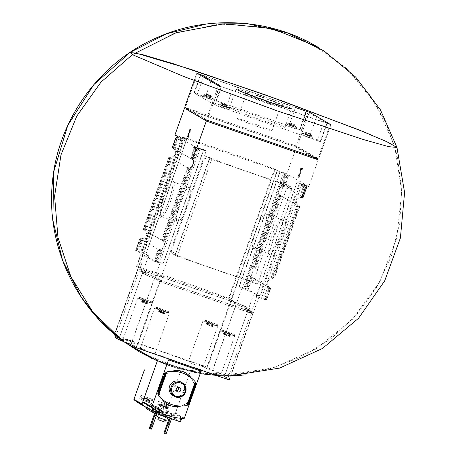 <?xml version="1.0" encoding="UTF-8"?>
<svg xmlns="http://www.w3.org/2000/svg" width="457" height="457" viewBox="0 0 457 457"><rect width="100%" height="100%" fill="white"/><g stroke="black" fill="none" stroke-linecap="round" stroke-linejoin="round"><path stroke-width="0.34" stroke-dasharray="2.29 1.71" d="M184.702 107.286L297.181 146.32L318.706 158.87L330.874 124.704L318.723 158.882L317.975 158.659L330.143 124.493L218.389 85.693L206.221 119.854L184.679 107.292M184.697 107.304L196.841 73.126L308.264 111.737L309.343 112.159L297.181 146.32M232.265 90.355L221.548 86.681L219.914 85.596L213.339 104.059L197.104 94.599L203.679 76.13L200.606 74.565L194.014 93.022L205.433 97.01L212.008 78.547L295.468 107.492L288.893 125.961L300.078 129.811L301.243 130.719L307.818 112.251L324.053 121.716L317.478 140.185L320.568 141.761L309.149 137.768L315.724 119.3L232.265 90.355L225.689 108.823L214.973 105.15L213.339 104.059M194.345 93.119L200.92 74.657L212.008 78.547M300.078 129.811L306.653 111.348L307.818 112.251M327.126 123.281L315.724 119.3M212.031 158.465L177.51 255.412L172.432 253.652A1.959 1.919 -59.8 0 1 171.272 251.179L204.479 157.922A1.959 1.919 -59.8 0 1 206.952 156.7L212.031 158.465L209.934 157.854L175.414 254.806L177.51 255.412M226.781 335.484L223.981 334.604L226.781 335.484L227.569 333.273L228.529 333.627L227.746 335.838M229.265 336.438L223.776 334.518L229.265 336.438M161.47 312.828L158.665 311.948L161.47 312.828L162.258 310.617L163.218 310.971L162.429 313.182M163.954 313.788L158.459 311.863L163.954 313.788M209.843 325.607L207.038 324.727L209.843 325.607L210.631 323.396L211.591 323.75L210.803 325.961M212.328 326.566L206.838 324.641L212.328 326.566M144.532 302.951L141.727 302.071L144.532 302.951L145.315 300.74L146.274 301.094L145.492 303.305M147.011 303.911L141.521 301.986L147.011 303.911M184.342 418.189L175.431 412.991L190.312 371.198L196.887 368.685A52.709 2.068 19.6 0 1 193.008 367.394M148.931 352.107L144.8 349.765A53.949 2.119 -160.4 0 1 121.282 339.74A53.949 2.119 -160.4 0 1 130.628 341.499C135.106 344.349 137.568 345.104 138.031 343.773A53.949 2.119 -160.4 0 1 188.884 361.407C190.363 363.418 193.671 364.663 198.812 365.149A53.949 2.119 -160.4 0 1 221.696 374.763A53.949 2.119 -160.4 0 1 222.159 375.66A53.949 2.119 -160.4 0 1 212.985 373.415L208.472 372.758M205.747 371.809L205.581 371.147A53.949 2.119 -160.4 0 1 154.729 353.507L152.878 353.472M137.991 344.047L138.031 343.773A7.849 0.308 -160.4 0 0 137.94 343.71A7.849 0.308 -160.4 0 0 130.022 340.631A7.849 0.308 -160.4 0 0 123.287 338.557L137.751 297.935A7.849 0.308 19.6 0 0 145.04 300.855A7.849 0.308 19.6 0 0 152.541 303.197A7.849 0.308 19.6 0 0 152.404 303.082A7.849 0.308 19.6 0 0 144.486 300.003A7.849 0.308 19.6 0 0 137.751 297.935C137.934 297.016 138.888 296.947 140.619 297.724L151.992 301.923L152.541 303.197L137.991 344.047M121.922 340.157L124.23 341.882L121.922 340.157M132.37 54.634L173.894 33.498L219.257 24.055L265.243 26.98L308.612 42.055L346.303 68.224L375.654 103.636L394.597 145.794L401.789 191.723L396.733 238.177L379.773 281.883L352.113 319.751L315.707 349.114L273.12 367.896L227.363 374.774L181.657 369.256L139.236 351.736L169.907 365.726L202.788 373.369L236.64 374.386L270.173 368.725L302.1 356.614L331.211 338.506L356.403 315.09L376.705 287.27L391.358 256.091L399.789 222.742L401.686 188.501L396.979 154.666L385.839 122.533L368.69 93.314L346.195 68.127L319.209 47.934M135.038 52.835L130.039 52.424M142.264 400.138L148.496 402.297L142.264 400.138A8.392 8.203 -59.8 0 1 141.624 399.458A7.306 1.497 -70.9 0 0 141.664 399.515A7.306 1.497 -70.9 0 0 141.938 399.641A8.392 8.203 120.2 0 0 142.584 400.321L148.811 402.48A8.392 8.203 120.2 0 0 149.742 402.349A7.306 1.497 109.1 0 1 149.565 402.309A7.306 1.497 109.1 0 1 149.428 402.166A8.392 8.203 -59.8 0 1 148.496 402.297M148.645 399.11L144.092 397.521L148.645 399.11L147.605 401.989L148.297 400.052L148.616 400.235L148.011 402.217L142.584 400.321M144.332 397.624L143.995 398.567L144.418 398.75L143.469 400.629L144.486 397.75M159.864 406.239L166.097 408.404L159.864 406.239A8.392 8.203 -59.8 0 1 159.225 405.565A7.306 1.497 -70.9 0 0 159.265 405.622A7.306 1.497 -70.9 0 0 159.539 405.747A8.392 8.203 120.2 0 0 160.178 406.427L166.411 408.587A8.392 8.203 120.2 0 0 167.342 408.455A7.306 1.497 109.1 0 1 167.165 408.409A7.306 1.497 109.1 0 1 167.022 408.267A8.392 8.203 -59.8 0 1 166.097 408.404M166.239 405.21L161.687 403.622L166.239 405.21L165.206 408.095L165.897 406.153L166.211 406.342L165.611 408.324L160.178 406.427M161.927 403.725L161.595 404.668L162.012 404.856L161.07 406.736L162.081 403.851M152.107 410.472L151.815 410.346A52.966 51.807 120.2 0 1 149.959 409.506L148.976 408.929A52.966 51.807 -59.8 0 0 150.827 409.769L157.556 412.105A52.966 51.807 -59.8 0 0 159.533 412.597L160.521 413.168A52.966 51.807 120.2 0 1 158.545 412.677L152.107 410.472L153.712 405.953L150.216 404.514L152.427 405.268L150.827 409.769M167.936 412.928L156.682 410.98L158.488 412.031L167.936 412.928L170.524 405.673L158.51 401.395L170.524 405.673M190.369 371.215L174.637 415.384A0.394 0.383 -59.8 0 1 174.271 415.647A52.966 51.807 -59.8 0 1 148.279 408.735A52.966 51.807 -59.8 0 1 146.531 407.661M182.217 366.805L166.594 410.694A0.394 0.383 -59.8 0 1 166.222 410.957A52.966 51.807 -59.8 0 1 140.236 404.039M142.264 405.228L144.555 406.559M146.183 408.701L174.123 418.366L180.498 421.874M157.157 413.237L155.003 412.317L157.157 413.237L156.974 413.756M171.672 418.269L169.513 417.355L171.672 418.269L171.489 418.789M158.83 389.964A18.149 17.749 120.2 0 0 159.236 392.9A18.149 17.749 120.2 0 0 161.978 399.172M189.324 404.028L186.724 405.319A5.884 5.758 -59.8 0 1 185.805 405.548A30.802 30.122 -59.8 0 1 181.269 405.953A18.149 17.749 120.2 0 0 187.701 402.571L194.116 384.548A18.149 17.749 120.2 0 0 191.197 377.87A30.802 30.122 -59.8 0 1 194.533 381.035A5.884 5.758 -59.8 0 1 195.105 381.784L196.27 384.52M158.322 395.465L165.777 374.523A18.149 17.749 120.2 0 0 163.6 376.562M171.975 371.295A18.149 17.749 120.2 0 0 165.777 374.523L166.702 371.929M180.801 381.938A7.849 7.678 -59.8 0 1 184.108 391.232A7.849 7.678 -59.8 0 1 172.895 395.499M186.724 405.319L187.701 402.571A18.149 17.749 120.2 0 0 190.369 399.892L194.505 388.29A18.149 17.749 120.2 0 0 194.116 384.548L195.105 381.784M187.559 375.351A30.802 30.122 -59.8 0 1 191.197 377.87A18.149 17.749 120.2 0 0 191.146 377.802M158.745 390.204A18.149 17.749 120.2 0 0 161.824 399.047M167.462 404.262A18.149 17.749 120.2 0 0 190.266 399.829L194.396 388.227A18.149 17.749 120.2 0 0 185.742 372.906M171.632 371.307A18.149 17.749 120.2 0 0 163.703 376.277M175.677 138.065L176.688 139.619L177.316 139.836L178.567 139.236L181.069 139.448L182.132 139.031L181.52 137.808L186.639 139.619L145.869 254.109L186.639 139.619L184.268 138.237L138.243 267.505L143.384 270.504L148.645 255.726L145.869 254.109L138.5 251.367L137.837 250.71L135.649 250.419L153.986 261.113L155.477 261.581L156.054 261.478L160.247 249.699L158.196 249.293L139.876 238.611L141.402 238.714L137.209 250.493M154.98 277.262L160.121 280.261L206.153 150.993L203.788 149.616L163.018 264.106L160.236 262.489L154.98 277.262A59.833 2.348 -160.4 0 1 139.442 269.984A59.833 2.348 -160.4 0 1 143.384 270.504M249.528 275.188L244.872 288.27L239.12 286.453L241.902 288.076L236.64 302.848A59.833 2.348 -160.4 0 1 252.173 310.126A59.833 2.348 -160.4 0 1 248.231 309.606L253.372 312.605L299.404 183.337L297.039 181.955L306.796 185.376L306.344 186.165L300.923 184.28L302.134 183.76L306.79 185.376L289.361 175.214L288.824 176.819L285.825 177.47L282.66 186.365A4.907 4.799 -59.8 0 0 281.923 186.462L280.284 187.604L278.936 190.049L278.479 192.671L279.09 194.419L252.858 268.082L251.219 269.224L249.87 271.675L249.413 274.291L250.025 276.039L245.717 288.127L266.488 300.14L265.191 299.329L269.384 287.556A4.907 4.799 -59.8 0 1 268.87 287.025L268.179 286.065C266.357 282.74 267.156 280.507 270.567 279.353L271.704 279.067A4.907 4.799 -59.8 0 1 272.441 278.976L273.966 279.078L255.646 268.396L253.595 267.991A4.907 4.799 -59.8 0 0 252.858 268.082M281.923 186.462L285.197 177.253L283.774 174.283L284.722 173.603L279.89 171.958L277.525 170.581L231.493 299.849L236.64 302.848M297.039 181.96L256.268 296.45L253.492 294.834L248.231 309.606M175.511 253.646L208.718 160.39A1.959 1.919 -59.8 0 1 211.191 159.173L290.292 186.61A1.959 1.919 -59.8 0 1 291.446 189.084L258.239 282.34A1.959 1.919 -59.8 0 1 255.766 283.557L176.665 256.12A1.959 1.919 -59.8 0 1 175.511 253.646L171.272 251.179M253.372 312.605L160.121 280.261M299.404 183.337L308.749 186.576L318.232 159.95L206.29 121.122L184.411 108.366L296.347 147.194L286.87 173.82L289.361 175.214M241.902 288.076A59.833 2.348 -160.4 0 1 257.434 295.353A59.833 2.348 -160.4 0 1 253.492 294.834M160.236 262.489A59.833 2.348 -160.4 0 1 144.703 255.212A59.833 2.348 -160.4 0 1 148.645 255.726M138.243 267.505L136.803 266.488A88.281 3.467 -160.4 0 1 228.534 298.301L231.493 299.849M156.58 279.204L156.488 279.164A56.839 2.234 -160.4 0 1 141.801 272.281A56.839 2.234 -160.4 0 1 145.509 272.76L141.002 270.041L228.906 300.535L234.207 303.528A56.839 2.234 -160.4 0 1 248.894 310.412A56.839 2.234 -160.4 0 1 245.186 309.932L249.968 312.731L250.436 311.446L162.252 280.866L156.951 277.873A56.839 2.234 -160.4 0 1 142.258 270.984A56.839 2.234 -160.4 0 1 145.966 271.469L141.464 268.75L229.363 299.238L234.67 302.237A56.839 2.234 -160.4 0 1 249.356 309.121A56.839 2.234 -160.4 0 1 245.649 308.635L250.43 311.44L249.693 312.651L161.789 282.163L156.58 279.204L157.037 277.913M245.632 308.641L245.186 309.932L245.649 308.635M277.159 170.455L184.634 138.362L182.834 137.22A88.281 3.467 -160.4 0 1 274.566 169.039L277.159 170.455L231.133 299.723M184.634 138.362L138.602 267.631M184.268 138.237L174.928 134.998M277.525 170.581L286.87 173.82M297.039 181.955L256.268 296.45L261.467 298.295L301.471 185.314L306.201 186.953L306.504 187.707L303.031 197.453L284.711 186.776L282.66 186.365M281.392 239.697A20.554 4.204 109.1 0 1 270.281 256.246A20.554 4.204 109.1 0 1 273.726 236.166A20.554 4.204 109.1 0 1 283.454 218.263A20.554 4.204 109.1 0 1 281.392 239.697M306.43 187.804L303.265 186.707L299.632 197.732C296.222 198.886 295.422 201.12 297.239 204.439L297.935 205.404A4.907 4.799 -59.8 0 0 298.45 205.936L281.426 196.007L255.646 268.396M279.09 194.419A4.907 4.799 -59.8 0 0 279.604 194.945L281.426 196.007M299.632 197.732L300.769 197.447L304.042 188.244L304.67 188.461L301.506 197.35L302.723 197.407L306.127 187.85M305.282 188.095L304.67 188.461M299.746 206.69L299.449 206.598L273.657 279.033L273.966 279.078L299.746 206.69L299.449 206.598M266.471 300.129L270.681 288.31L252.361 277.627L248.151 289.447M244.872 288.27L245.717 288.127M250.025 276.039A4.907 4.799 -59.8 0 0 250.539 276.571L252.361 277.627M265.837 299.952L261.467 298.295M265.86 299.963L263.638 299.192L265.191 299.329M266.168 300.06L270.39 288.218L269.384 287.556M280.398 195.51L299.118 206.421L298.821 206.233L272.926 278.964M168.907 200.68A20.554 4.204 109.1 0 1 159.453 217.806A20.554 4.204 109.1 0 1 161.241 197.15A20.554 4.204 109.1 0 1 172.626 179.824A20.554 4.204 109.1 0 1 168.907 200.68M161.481 240.062L187.261 167.673L168.941 156.991L170.467 157.094L144.458 230.134L143.161 229.38L163.303 241.119A4.907 4.799 -59.8 0 1 163.817 241.65L164.429 243.398L163.972 246.015L162.623 248.465L160.984 249.608A4.907 4.799 -59.8 0 1 160.247 249.699M161.927 249.208L157.265 262.289L158.151 262.455L198.447 149.576L193.717 147.937L194.019 148.691L190.546 158.436L172.226 147.76L173.523 148.514L176.688 139.619M196.807 147.754L194.311 146.36L193.911 147.017M199.286 149.028L198.955 147.971L194.305 146.36L176.876 136.197L176.71 137.146L182.132 139.031M192.368 159.499A4.907 4.799 -59.8 0 1 192.883 160.03L193.38 160.875L197.213 150.107M141.402 238.714A4.907 4.799 -59.8 0 0 142.138 238.623L143.275 238.337C146.686 237.183 147.485 234.949 145.663 231.63L144.972 230.665L171.204 156.997L172.34 156.717C175.751 155.563 176.551 153.323 174.728 150.005L174.037 149.039L177.316 139.836M172.226 147.76L175.665 138.031M168.941 156.991L169.25 157.037L143.452 229.471L143.161 229.38L168.941 156.991M190.546 158.436L191.146 158.705L194.551 149.148L195.533 150.604L196.162 150.821L192.883 160.03M194.208 148.879L194.551 149.148M163.817 241.65L190.049 167.982A4.907 4.799 -59.8 0 1 189.312 168.079L163.303 241.119M144.458 230.134A4.907 4.799 -59.8 0 1 144.972 230.665M135.666 250.43L139.876 238.611L140.185 238.657L135.969 250.499M157.265 262.289L156.054 261.478M158.151 262.455L163.018 264.106M284.722 173.603L289.092 175.117L308.749 186.576M203.788 149.616L194.585 146.457L177.15 136.289L181.52 137.808M190.032 130.868L190.672 131.09L190.032 130.868M190.078 130.742L187.364 138.751L188.501 137.18L189.158 135.335L188.273 137.049L187.633 136.826L188.524 135.118L186.73 138.534L189.786 129.165L191.129 129.794L189.786 129.165M299.249 174.351L299.501 174.494A1.571 0.32 -70.9 0 0 299.266 176.145A1.571 0.32 -70.9 0 0 299.861 175.334A1.571 0.32 -70.9 0 0 300.358 173.706L301.551 167.89L302.614 168.507L302.151 169.798L301.352 169.33L300.86 172.866A2.942 0.6 -70.9 0 1 299.929 175.928A2.942 0.6 -70.9 0 1 298.815 177.442A2.942 0.6 -70.9 0 1 299.249 174.351L298.615 174.134A2.942 0.6 -70.9 0 0 298.181 177.219A2.942 0.6 -70.9 0 0 299.295 175.705A2.942 0.6 -70.9 0 0 300.226 172.649L300.717 169.113L301.352 169.33M296.347 147.194L318.232 159.95M186.685 108.035L186.302 109.109L295.159 146.863L316.335 159.207L316.718 158.139L207.861 120.38L186.685 108.035L295.542 145.794L316.718 158.139M207.478 121.453L207.861 120.38M295.159 146.863L295.542 145.794M219.474 86.11L207.307 120.271L206.221 119.854M301.471 185.314L300.923 184.28M136.534 266.42L182.566 137.151L136.552 266.431M130.902 344.635L154.443 278.524L160.024 281.678L252.55 313.77L247.808 310.909A59.833 2.348 -160.4 0 0 251.716 311.417L228.174 377.528A59.833 2.348 -160.4 0 1 224.267 377.019L247.808 310.909M114.313 334.941L207.13 367.125L212.711 370.279L236.252 304.168A59.833 2.348 -160.4 0 1 251.716 311.417M236.252 304.168L230.671 301.014L138.145 268.922L142.887 271.784A59.833 2.348 -160.4 0 0 138.979 271.275L116.067 335.621M154.443 278.524A59.833 2.348 -160.4 0 1 138.979 271.275M212.985 373.415A7.849 0.308 -160.4 0 1 220.188 376.237A7.849 0.308 -160.4 0 1 220.325 376.357A7.849 0.308 -160.4 0 1 213.276 374.169A7.849 0.308 -160.4 0 1 205.581 371.147M188.884 361.407A7.849 0.308 -160.4 0 1 188.604 361.213A7.849 0.308 -160.4 0 1 195.333 363.286A7.849 0.308 -160.4 0 1 203.251 366.365A7.849 0.308 -160.4 0 1 203.388 366.48A7.849 0.308 -160.4 0 1 198.812 365.149M130.628 341.499A7.849 0.308 -160.4 0 1 123.287 338.557M154.729 353.507A7.849 0.308 -160.4 0 1 154.877 353.587A7.849 0.308 -160.4 0 1 155.014 353.701A7.849 0.308 -160.4 0 1 147.514 351.359A7.849 0.308 -160.4 0 1 140.225 348.434A7.849 0.308 -160.4 0 1 144.8 349.765M115.438 337.386A59.833 2.348 -160.4 0 1 119.346 337.894L142.887 271.784L119.346 337.894M142.91 271.789L119.368 337.9L115.964 335.912M212.711 370.279A59.833 2.348 -160.4 0 1 228.174 377.528M252.847 313.856L229.305 379.967L224.267 377.019M175.431 412.991A0.394 0.383 -59.8 0 1 175.048 413.259A58.85 57.565 -59.8 0 1 148.239 405.599A58.85 57.565 -59.8 0 1 147.434 405.119M156.871 410.632A58.85 57.565 120.2 0 0 181.018 418.144L181.777 418.344M181.755 418.344L176.545 415.025L175.202 418.783M147.514 404.953L148.159 405.416A58.85 57.565 -59.8 0 0 151.227 407.336A58.85 57.565 -59.8 0 0 175.374 414.853L176.545 415.025M180.966 406.039A18.149 17.749 120.2 0 0 181.269 405.953A30.802 30.122 -59.8 0 1 166.005 401.977M176.391 390.678A2.354 2.302 -59.8 0 1 174.226 387.188A2.354 2.302 -59.8 0 1 178.327 387.353M164.874 422.085L157.854 419.583M163.903 421.714L158.779 419.914L163.903 421.714M165.6 419.812L158.642 417.367L165.6 419.812M166.771 420.263L157.534 416.973M165.548 417.098L160.418 415.299L165.548 417.098M165.274 417.007L160.698 415.39L165.274 417.007M164.994 416.401L161.31 415.105L164.994 416.401M168.913 405.399L165.223 404.108L168.913 405.399M149.348 428.203L151.501 429.117M150.799 428.706L156.454 412.825M155.523 413.248L155.706 412.728M154.763 412.985L155.003 412.317M163.857 433.236L166.017 434.15M165.314 433.739L170.964 417.858M170.038 418.286L170.221 417.767M169.279 418.024L169.513 417.355M156.682 410.98L155.226 410.632L158.488 412.031M169.324 405.205L159.619 401.789L169.324 405.205M168.296 408.101L158.59 404.691L168.296 408.101M169.416 405.279L168.382 408.181A8.437 8.437 0 0 1 166.399 408.587L165.525 408.278M148.177 408.455L149.53 408.712L146.371 407.404M152.815 399.475L140.91 395.294L152.815 399.475M151.73 399.098L142.024 395.688L151.73 399.098M150.696 402L140.99 398.584L150.696 402M151.815 399.172L150.787 402.074A8.437 8.437 0 0 1 148.805 402.486L147.925 402.177M161.595 404.668L160.75 406.547M161.761 404.793L160.087 404.217L161.441 404.611M159.767 404.028L159.225 405.565M160.087 404.217L159.539 405.747M165.897 406.153L167.885 406.919L166.211 406.342M167.885 406.919L167.342 408.455M167.57 406.736L167.022 408.267M143.995 398.567L143.155 400.446M144.161 398.693L142.167 397.927L143.841 398.504M142.167 397.927L141.624 399.458M142.487 398.11L141.938 399.641M148.297 400.052L149.97 400.629L148.616 400.235M150.29 400.818L149.742 402.349M149.97 400.629L149.428 402.166M150.919 301.529L139.933 297.667L150.919 301.529M150.456 302.825L139.471 298.958L150.456 302.825M149.405 302.46L140.539 299.346L149.405 302.46M167.856 311.406L156.871 307.544L167.856 311.406M167.399 312.697L156.408 308.835L167.399 312.697M166.348 312.331L157.482 309.218L166.348 312.331M216.23 324.184L205.244 320.323L216.23 324.184M215.773 325.475L204.782 321.614L215.773 325.475M214.721 325.11L205.856 321.996L214.721 325.11M233.173 334.061L222.182 330.2L233.173 334.061M232.71 335.352L221.725 331.491L232.71 335.352M231.659 334.987L222.793 331.873L231.659 334.987M145.315 300.74L142.515 299.861L146.143 301.226L145.355 303.431M146.269 301.1L147.645 301.654L146.143 301.226M143.092 302.625L143.886 300.415M210.631 323.396L207.826 322.516L211.454 323.876L210.671 326.087M211.585 323.756L212.956 324.304L211.454 323.876M209.197 323.07L208.409 325.281M162.258 310.617L159.453 309.737L163.08 311.097L162.292 313.308M163.212 310.977L164.583 311.525L163.08 311.097M160.824 310.292L160.036 312.502L160.824 310.292M227.569 333.273L224.764 332.393L228.397 333.753L227.609 335.964M228.523 333.627L229.9 334.181L228.397 333.753M226.141 332.947L225.347 335.158M284.088 183.577L249.562 280.524L246.454 279.33L251.533 281.089A1.959 1.919 -59.8 0 0 254.006 279.873L287.213 186.616A1.959 1.919 -59.8 0 0 286.053 184.137L280.975 182.377L284.088 183.577A56.697 2.228 -160.4 0 1 209.934 157.854M249.562 280.524A56.697 2.228 -160.4 0 1 175.414 254.806M280.975 182.377L246.454 279.33M170.604 201.171A18.274 3.736 109.1 0 1 162.201 216.395A18.274 3.736 109.1 0 1 161.332 216.521A18.274 3.736 109.1 0 1 163.789 198.03A18.274 3.736 109.1 0 1 173.306 181.989A18.274 3.736 109.1 0 1 173.911 182.629A18.274 3.736 109.1 0 1 170.604 201.171M186.639 206.735A18.274 3.736 109.1 0 1 177.367 222.085A18.274 3.736 109.1 0 1 179.824 203.594A18.274 3.736 109.1 0 1 189.341 187.553A18.274 3.736 109.1 0 1 186.639 206.735M262.838 233.167A18.274 3.736 109.1 0 1 253.566 248.517A18.274 3.736 109.1 0 1 256.023 230.025A18.274 3.736 109.1 0 1 265.54 213.985A18.274 3.736 109.1 0 1 262.838 233.167M278.873 238.725A18.274 3.736 109.1 0 1 269.596 254.075A18.274 3.736 109.1 0 1 268.996 253.441A18.274 3.736 109.1 0 1 272.058 235.584A18.274 3.736 109.1 0 1 280.707 219.668A18.274 3.736 109.1 0 1 281.575 219.543A18.274 3.736 109.1 0 1 278.873 238.725M197.104 94.599L194.031 93.028L200.589 74.554M205.433 97.01L288.893 125.961M301.243 130.719L317.478 140.185M309.149 137.768L225.689 108.823M230.077 107.949A29.425 1.154 -160.4 0 1 229.568 107.521A29.425 1.154 -160.4 0 1 254.823 115.29A29.425 1.154 -160.4 0 1 284.505 126.829A29.425 1.154 -160.4 0 1 285.014 127.263A29.425 1.154 -160.4 0 1 259.759 119.488A29.425 1.154 -160.4 0 1 230.077 107.949M301.694 134.706L312.679 138.568L301.694 134.706M285.459 125.247L296.444 129.108L285.459 125.247M218.235 105.761L229.225 109.623L218.235 105.761M202.005 96.296L212.991 100.157L202.005 96.296M213.35 98.781L202.36 94.919L213.35 98.781M212.294 98.415L203.434 95.296L212.294 98.415M211.368 95.81L205.844 93.862L211.368 95.81M207.564 94.393L211.197 95.753L207.564 94.393L206.781 96.604L205.953 96.33L206.798 94.153M206.016 96.358L210.409 97.964L209.032 97.41L209.826 95.199L209.043 97.41L208.078 97.055L208.866 94.845M229.585 108.246L218.595 104.385L229.585 108.246M228.529 107.881L219.668 104.762L228.529 107.881M227.603 105.276L222.079 103.328L227.603 105.276M223.799 103.859L227.426 105.219L223.799 103.859L223.016 106.07L222.188 105.79L223.033 103.613M222.251 105.824L222.885 106.19L223.673 103.985L222.879 106.195L223.839 106.55L224.627 104.339M296.804 127.726L285.819 123.864L296.804 127.726M295.753 127.36L286.893 124.241L295.753 127.36M294.822 124.755L289.304 122.807L294.822 124.755M291.023 123.344L294.651 124.704L291.023 123.344L290.235 125.549L289.47 125.309L290.258 123.099M289.47 125.309L293.862 126.909L292.491 126.361L293.285 124.15L292.497 126.355L291.537 126.001L292.326 123.796M290.892 123.47L290.109 125.675M313.039 137.191L302.054 133.33L313.039 137.191M311.988 136.826L303.128 133.707L311.988 136.826M311.057 134.221L305.533 132.273L311.057 134.221M307.258 132.804L310.886 134.164L307.258 132.804L306.47 135.015L305.647 134.741L306.493 132.564M305.704 134.769L310.097 136.375L308.726 135.82L309.509 133.615L308.732 135.82L307.772 135.466L308.555 133.255M307.121 132.93L306.339 135.141M206.781 96.604L208.078 97.055M223.016 106.07L226.643 107.429L223.839 106.55M290.235 125.549L291.537 126.001M306.47 135.015L307.772 135.466M285.014 127.263L291.589 108.795A29.425 1.154 19.6 0 0 291.08 108.36A29.425 1.154 19.6 0 0 261.398 96.827A29.425 1.154 19.6 0 0 236.143 89.052L229.568 107.521M282.877 105.516A20.554 0.805 19.6 0 0 261.764 97.324A20.554 0.805 19.6 0 0 244.506 92.063A20.554 0.805 19.6 0 0 263.598 99.683A20.554 0.805 19.6 0 0 283.203 105.841L280.295 107.224A18.274 0.72 19.6 0 0 280.318 107.201A18.274 0.72 19.6 0 0 280.004 106.932A18.274 0.72 19.6 0 0 261.57 99.769A18.274 0.72 19.6 0 0 245.889 94.942A18.274 0.72 19.6 0 0 245.889 94.97A18.274 0.72 19.6 0 0 262.861 101.745A18.274 0.72 19.6 0 0 280.295 107.224M271.561 130.639A18.274 0.72 19.6 0 0 253.127 123.476A18.274 0.72 19.6 0 0 237.446 118.649A18.274 0.72 19.6 0 0 254.418 125.452A18.274 0.72 19.6 0 0 271.875 130.908A18.274 0.72 19.6 0 0 271.561 130.639M190.672 131.09L191.129 129.794M189.963 130.679L189.329 130.456M187.364 138.751L186.73 138.534M187.61 138.894L186.976 138.677M188.501 137.18L187.867 136.963M189.158 135.335L188.524 135.118M188.273 137.049L190.438 130.953M298.615 174.134L299.501 174.494M300.717 169.113L302.151 169.798M301.517 169.576L301.974 168.285L302.614 168.507M301.974 168.285L301.551 167.89M300.917 167.668L300.283 169.456L300.917 169.673M300.283 169.456L299.723 173.483L300.358 173.706M298.861 174.277A1.571 0.32 -70.9 0 0 298.632 175.922A1.571 0.32 -70.9 0 0 299.226 175.117A1.571 0.32 -70.9 0 0 299.723 173.483M153.712 405.953L160.15 408.181L158.545 412.677M152.427 405.268L160.15 408.181M160.19 408.078L152.312 405.308L160.19 408.078M154.5 411.443L153.209 410.689L156.38 412.083L154.5 411.443L155.82 407.753L154.22 406.907L157.694 408.392L155.82 407.753M179.218 368.599A10.957 0.428 19.6 0 0 164.897 363.178A10.957 0.428 19.6 0 0 160.847 362.43A10.957 0.428 19.6 0 0 176.99 368.188A10.957 0.428 19.6 0 0 179.218 368.599M144.583 397.773L144.246 398.71M148.548 399.087L148.211 400.029M148.799 399.235L148.462 400.178M162.178 403.874L161.847 404.816M166.148 405.193L165.811 406.13M166.399 405.336L166.062 406.279M166.222 410.957L174.271 415.647M168.416 417.058L158.259 413.534L168.416 417.058M157.722 393.825L165.171 372.901M188.535 404.508L195.984 383.589M239.12 286.453L279.89 171.958M288.184 177.025L284.711 186.776M285.197 177.253L285.825 177.47M284.814 176.094L280.981 186.862M278.593 193.568L251.916 268.482M286.482 177.133L283.191 186.382M287.499 176.99L284.094 186.547M279.604 194.945L253.595 267.991M280.027 195.276L254.126 268.002M280.827 195.739L255.035 268.173M297.935 205.404L271.704 279.067M297.239 204.439L270.567 279.353M298.45 205.936L272.441 278.976M250.539 276.571L246.346 288.344M250.962 276.896L246.723 288.79M251.761 277.359L247.545 289.201M268.87 287.025L264.563 299.112M268.179 286.065L263.518 299.141M269.761 287.853L265.523 299.752M178.567 139.236L174.728 150.005M172.34 156.717L145.663 231.63M176.442 138.968L173.146 148.211M169.981 157.105L144.081 229.837M175.922 138.288L172.518 147.851M190.986 167.588L164.314 242.501M187.873 167.896L162.081 240.331M195.236 149.925L191.946 159.173M188.781 168.062L162.881 240.793M158.196 249.293L153.986 261.113M142.138 238.623L137.837 250.71M143.275 238.337L138.62 251.419M140.916 238.725L136.683 250.625M160.984 249.608L156.682 261.695M158.808 249.516L154.592 261.358M159.716 249.688L155.477 261.581M244.929 288.287L247.157 289.058M284.762 175.922L287.927 177.019M284.094 175.18L288.824 176.819M138.5 251.367L136.277 250.596M178.87 139.191L175.705 138.094M181.069 139.448L176.339 137.808M308.264 111.737L296.096 145.903M197.59 73.354L185.428 107.515M182.177 138.899L176.756 137.02M283.774 174.283L289.195 176.162M283.82 174.151L289.241 176.036M186.49 139.574L145.72 254.063M180.852 139.419L140.67 252.27M183.268 138.454L142.498 252.95M203.571 149.53L162.801 264.026M200.349 148.411L159.579 262.906M280.107 172.043L239.337 286.539M283.329 173.163L242.558 287.653M284.174 175.254L243.987 288.104M297.187 182L256.417 296.496M300.409 183.12L259.639 297.61M182.834 137.22L136.803 266.488M274.566 169.039L228.534 298.301M275.108 169.261L229.077 298.524M249.693 312.651L250.15 311.36M234.207 303.528L234.67 302.237M234.115 303.488L234.578 302.197M229.317 300.689L229.78 299.398M228.906 300.535L229.363 299.238M141.002 270.041L141.464 268.75M140.727 269.961L141.184 268.67L140.722 269.956M145.994 271.475L145.532 272.766L145.989 271.469M145.509 272.76L145.966 271.469M156.488 279.164L156.951 277.873M161.378 282.003L161.841 280.712M161.789 282.163L162.252 280.866M136.483 347.788L160.024 281.678M136.049 347.623L159.59 281.512M229.008 379.881L252.55 313.77M224.25 377.019L247.791 310.909L224.244 377.014M212.614 370.239L236.155 304.128M207.13 367.125L230.671 301.014M207.564 367.291L231.105 301.18M114.604 335.032L138.145 268.922M114.53 334.335L137.848 268.836L114.518 334.33M130.999 344.675L154.54 278.564M166.594 410.694L174.637 415.384M183.96 418.452L175.048 413.259M148.159 405.416L146.908 408.929M175.374 414.853L174.123 418.366M158.493 414.282L158.345 413.568L168.296 417.115L167.759 417.492L158.893 414.419M162.841 404.142L161.812 407.021M164.086 404.605L163.063 407.484M165.074 404.948L164.052 407.827M166.068 405.262L165.046 408.141M165.485 404.925L164.457 407.804M164.24 404.462L163.212 407.341M163.252 404.119L162.224 406.998M162.258 403.805L161.23 406.684M145.24 398.041L144.218 400.92M146.486 398.498L145.463 401.383M147.474 398.841L146.451 401.726M148.468 399.161L147.445 402.04M147.885 398.818L146.863 401.697M146.64 398.355L145.617 401.235M145.652 398.013L144.623 400.892M144.658 397.699L143.629 400.578M151.827 301.843L139.128 297.438L151.827 301.843M169.341 312.959A7.849 0.308 19.6 0 0 161.43 309.88A7.849 0.308 19.6 0 0 154.695 307.807A7.849 0.308 19.6 0 0 161.984 310.731A7.849 0.308 19.6 0 0 169.478 313.074A7.849 0.308 19.6 0 0 169.341 312.959M168.764 311.72L156.066 307.315L168.764 311.72M217.715 325.738A7.849 0.308 19.6 0 0 209.803 322.659A7.849 0.308 19.6 0 0 203.068 320.586A7.849 0.308 19.6 0 0 210.357 323.51A7.849 0.308 19.6 0 0 217.852 325.852A7.849 0.308 19.6 0 0 217.715 325.738M217.138 324.499L204.439 320.094L217.138 324.499M234.658 335.615A7.849 0.308 19.6 0 0 226.741 332.536A7.849 0.308 19.6 0 0 220.006 330.462A7.849 0.308 19.6 0 0 227.295 333.387A7.849 0.308 19.6 0 0 234.795 335.729A7.849 0.308 19.6 0 0 234.658 335.615M234.081 334.375L221.377 329.971L234.081 334.375M144.84 300.775L144.052 302.98M146.908 301.466L146.12 303.677M147.337 301.563L146.548 303.774M147.143 301.449L146.36 303.659M144.012 300.289L143.23 302.5M143.252 300.049L142.464 302.26M142.818 299.952L142.03 302.157M143.012 300.066L142.224 302.271M210.151 323.425L209.369 325.635M212.219 324.122L211.431 326.327M212.654 324.219L211.865 326.429M212.459 324.104L211.671 326.315M209.329 322.945L208.541 325.156M208.563 322.705L207.775 324.91M208.135 322.608L207.347 324.813M208.323 322.716L207.541 324.927M161.778 310.646L160.995 312.856M163.846 311.343L163.058 313.548M164.28 311.44L163.492 313.651M164.086 311.326L163.298 313.536M160.955 310.166L160.167 312.377M160.19 309.926L159.402 312.131M159.756 309.829L158.973 312.034M159.95 309.937L159.167 312.148M227.095 333.302L226.306 335.512M229.157 333.998L228.374 336.203M229.591 334.096L228.803 336.301M229.397 333.981L228.609 336.192M226.266 332.822L225.484 335.032M225.501 332.576L224.718 334.787M225.073 332.479L224.284 334.69M225.267 332.593L224.478 334.804M204.479 157.922L208.718 160.39M206.952 156.7L211.191 159.173M286.053 184.137L290.292 186.61M254.006 279.873L258.239 282.34M251.533 281.089L255.766 283.557M172.432 253.652L176.665 256.12M214.973 105.15L221.548 86.681M214.504 104.967L221.079 86.499M299.609 129.634L304.653 115.461M327.143 123.293L320.568 141.761L327.126 123.293M320.237 141.659L326.812 123.19M208.906 97.535L209.694 95.324M207.604 97.084L208.392 94.873M206.644 96.73L207.438 94.519M205.776 96.376L206.564 94.165M205.581 96.261L206.37 94.056M209.906 97.764L210.694 95.553M210.1 97.878L210.888 95.667M209.672 97.775L210.454 95.57M225.141 107.001L225.924 104.79M222.011 105.841L222.799 103.63M221.816 105.727L222.605 103.516M224.313 106.521L225.101 104.31M225.272 106.875L226.055 104.664M226.141 107.229L226.929 105.019M226.335 107.338L227.123 105.133M225.907 107.241L226.689 105.036M292.36 126.48L293.148 124.275M291.063 126.029L291.846 123.824M289.235 125.321L290.018 123.116M289.041 125.212L289.824 123.002M293.365 126.709L294.154 124.504M293.56 126.823L294.342 124.612M293.126 126.726L293.914 124.515M308.595 135.946L309.383 133.741M307.293 135.495L308.081 133.284M305.465 134.786L306.253 132.576M305.276 134.672L306.059 132.467M309.6 136.175L310.383 133.964M309.795 136.289L310.577 134.078M309.36 136.192L310.149 133.981M300.226 172.649L300.86 172.866M159.899 408.101L158.288 412.614M162.064 408.844L160.521 413.168M162.355 408.929L160.83 413.214L162.361 408.935M161.504 408.432L159.979 412.722M161.075 408.267L159.533 412.597M159.162 407.604L157.556 412.105M158.859 407.495L157.254 412.014M152.678 405.348L151.067 409.866M150.513 404.605L148.976 408.929M150.222 404.519L148.696 408.804L150.216 404.514M151.067 405.016L149.542 409.301M151.501 405.182L149.959 409.506M153.415 405.845L151.815 410.346M158.362 412.631L150.924 410.049L158.362 412.631M158.608 412.511L150.736 409.74L158.608 412.511M157.688 408.387L156.374 412.077L157.694 408.392M157.397 408.301L156.083 411.991M155.386 407.587L154.066 411.277M154.232 406.913L152.912 410.603M154.523 406.998L153.209 410.689M156.1 407.547L154.786 411.237M156.534 407.713L155.22 411.403M205.576 374.317L203.999 374.106M188.187 371.181L187.559 371.033M179.167 368.828L200.24 373.54L157.334 360.939L160.39 362.241M103.431 324.167L130.799 346.497L162.018 362.909L195.573 372.729L230.814 375.745L219.434 375.551M154.1 359.482L175.328 367.674L202.731 373.923L230.814 375.745M153.603 359.248L155.134 359.956M176.99 368.188L165.891 364.423L176.499 368.039M106.452 327.109C126.589 346.046 149.548 359.568 175.328 367.674M119.557 338.414L121.351 339.791M222.159 375.66L215.915 375.34M200.24 373.54L157.334 360.939L200.24 373.54M144.749 397.807L144.418 398.75M148.376 399.047L148.039 399.989M162.349 403.914L162.012 404.856M165.977 405.153L165.64 406.096M146.514 407.701L148.279 408.735M257.434 295.353L252.173 310.126M144.703 255.212L139.442 269.984M299.763 206.701L273.983 279.09M270.698 288.327L266.488 300.14M168.924 156.974L143.144 229.363M139.859 238.6L135.649 250.419M196.841 73.126L194.202 80.541M162.509 240.553L143.789 229.643M191.569 158.933L172.855 148.022M270.053 288.047L251.333 277.136M245.163 309.926L245.62 308.635M248.894 310.412L249.356 309.121M141.801 272.281L142.258 270.984M229.311 379.973L252.852 313.862M151.227 407.336L148.239 405.599M179.692 387.65L177.402 386.314M177.322 391.718L175.025 390.381M163.949 421.754L165.594 417.138M158.779 419.914L160.418 415.299M165.223 404.108L161.31 415.105L160.698 415.39M165.028 416.424L165.32 417.035M165.028 416.43L168.947 405.428M155.226 410.632L158.51 401.395M159.265 405.622A8.437 8.437 0 0 1 158.59 404.702L159.619 401.789M149.639 408.804L152.924 399.572M138.328 402.548L140.91 395.294M141.664 399.515A8.437 8.437 0 0 1 140.99 398.601L142.024 395.688M166.639 405.445L165.611 408.324M161.687 403.622L160.664 406.502M149.039 399.338L148.011 402.217M144.092 397.521L143.064 400.401M150.559 302.911L151.021 301.614M139.471 298.958L139.933 297.667M141.521 301.986L140.539 299.346M147.057 303.956L149.485 302.528M155.014 353.701L169.478 313.074L168.93 311.794L157.556 307.601C155.826 306.818 154.872 306.887 154.695 307.807L140.225 348.434M167.502 312.782L167.959 311.491M156.408 308.835L156.871 307.544M158.459 311.863L157.482 309.218M163.994 313.833L166.428 312.405M203.388 366.48L217.852 325.852L217.304 324.573L205.93 320.38C204.199 319.597 203.245 319.666 203.068 320.586L188.604 361.213M215.875 325.561L216.332 324.27M204.782 321.614L205.244 320.323M206.838 324.641L205.856 321.996M212.368 326.612L214.801 325.184M220.325 376.357L234.795 335.729L234.247 334.45L222.873 330.257C221.142 329.474 220.188 329.543 220.006 330.462L205.461 371.312M232.813 335.438L233.276 334.147M221.725 331.491L222.182 330.2M223.776 334.518L222.793 331.873M229.311 336.489L231.739 335.061M146.965 301.5L146.177 303.705M146.8 301.409L146.017 303.619M147.645 301.654L146.857 303.859M143.19 300.015L142.407 302.226M143.355 300.106L142.567 302.311M142.515 299.861L141.727 302.071M212.277 324.15L211.494 326.361M212.117 324.064L211.328 326.275M212.956 324.304L212.168 326.515M208.506 322.671L207.718 324.881M208.666 322.762L207.884 324.967M207.826 322.516L207.038 324.727M163.903 311.371L163.12 313.582M163.743 311.286L162.955 313.496M164.583 311.525L163.795 313.736M160.133 309.892L159.344 312.102M160.293 309.983L159.51 312.188M159.453 309.737L158.665 311.948M160.818 310.292L160.036 312.502M229.22 334.027L228.431 336.238M229.054 333.941L228.272 336.146M229.9 334.181L229.111 336.392M225.444 332.547L224.655 334.752M225.609 332.633L224.821 334.844M224.764 332.393L223.981 334.604M286.385 184.291L290.623 186.759M172.1 253.498L176.333 255.971M173.911 182.629L172.626 179.824M162.201 216.395L159.453 217.806M161.332 216.521L177.367 222.085M173.306 181.989L189.341 187.553M253.566 248.517L269.596 254.075M265.54 213.985L281.575 219.543M268.996 253.441L270.281 256.246M280.707 219.668L283.454 218.263M212.991 100.157L213.448 98.866M201.903 96.21L202.36 94.919M203.434 95.296L205.844 93.862M212.379 98.484L211.42 95.844M229.225 109.623L229.682 108.332M218.138 105.676L218.595 104.385M219.668 104.762L222.079 103.328M228.614 107.943L227.649 105.31M296.444 129.108L296.907 127.811M285.357 125.155L285.819 123.864M286.893 124.241L289.304 122.807M295.833 127.429L294.874 124.795M312.679 138.568L313.142 137.277M301.591 134.621L302.054 133.33M303.128 133.707L305.533 132.273M312.068 136.894L311.108 134.255M205.279 96.176L206.061 93.965M206.118 96.416L206.907 94.211M205.953 96.33L206.741 94.119M209.032 97.41L209.82 95.205M210.409 97.964L211.197 95.753M209.569 97.724L210.351 95.513M209.729 97.809L210.517 95.599M222.885 106.19L223.673 103.985M221.514 105.641L222.296 103.431M222.353 105.881L223.142 103.67M222.188 105.79L222.976 103.585M226.643 107.429L227.426 105.219M225.798 107.184L226.586 104.979M225.964 107.275L226.752 105.064M288.733 125.121L289.521 122.916M289.572 125.367L290.361 123.156M289.412 125.275L290.201 123.064M292.491 126.361L293.28 124.15M293.862 126.909L294.651 124.704M293.023 126.669L293.811 124.458M293.188 126.755L293.971 124.55M304.968 134.587L305.756 132.376M305.807 134.826L306.596 132.621M305.647 134.741L306.43 132.53M308.732 135.82L309.52 133.61M310.097 136.375L310.886 134.164M309.258 136.135L310.046 133.924M309.423 136.22L310.206 134.015M271.875 130.908L280.318 107.201M237.446 118.649L245.889 94.942M245.889 94.97L244.506 92.063M298.181 177.219L298.815 177.442M298.632 175.922L299.266 176.145M152.312 405.308L150.736 409.74C151.93 410.483 147.817 408.855 154.569 411.483C161.458 413.785 157.408 412.305 158.682 412.574L160.258 408.141M154.22 406.907L152.906 410.597"/><path stroke-width="0.69" d="M330.891 124.721L330.143 124.493M309.343 112.159L330.874 124.704M218.389 85.693L196.858 73.143M219.914 85.596L203.679 76.13M200.606 74.565L200.92 74.657M295.468 107.492L306.653 111.348M324.053 121.716L327.126 123.293M168.707 358.962A52.709 2.068 19.6 0 0 193.008 367.394M146.531 407.661A52.966 51.807 -59.8 0 1 142.104 404.491A0.394 0.383 -59.8 0 1 141.984 404.057L157.711 359.888L142.881 401.703A0.394 0.383 -59.8 0 0 143.012 402.149A58.85 57.565 -59.8 0 0 147.434 405.119M208.472 372.758L205.747 371.809M152.878 353.472L148.931 352.107M319.209 47.934L317.084 46.677L272.321 28.562L224.101 23.781L176.208 32.704L132.37 54.634L100.986 82.129L76.736 116.181L60.981 154.9L54.6 196.099L57.959 237.469L70.864 276.696L92.588 311.577L121.922 340.157L92.588 311.577L70.864 276.696L57.959 237.469L54.6 196.099L60.981 154.9L76.736 116.181L100.986 82.129L132.37 54.634L183.971 76.599L277.268 110.891L363.315 139.522L388.639 146.657L396.967 147.474L387.884 142.19L363.195 131.627L280.941 100.46L190.186 69.121L135.038 52.835M124.23 341.882L139.236 351.736L124.23 341.882M245.837 374.877L230.814 375.745L279.627 368.096L322.413 348.497L358.505 318.289L384.691 280.872L400.401 237.988L404.588 192.506L396.967 147.474L380.458 109.886L355.717 77.13L324.082 50.978L287.464 32.904L247.677 23.73L206.57 23.97L166.634 33.715L130.039 52.424L132.37 54.634L183.971 76.599L277.268 110.891L363.315 139.522L388.639 146.657L396.967 147.474L386.411 141.504L357.814 129.462L265.317 94.856L171.763 63.215L141.99 54.474L130.039 52.424L132.37 54.634M146.514 407.701L138.334 402.548L142.264 405.228L140.236 404.039A52.966 51.807 -59.8 0 1 134.055 399.801A0.394 0.383 -59.8 0 1 133.935 399.367L144.435 369.879M181.755 418.344L180.515 421.885L152.552 412.22L146.183 408.701M166.005 401.977A30.802 30.122 -59.8 0 1 165.937 401.937A30.802 30.122 -59.8 0 1 161.978 399.172A30.802 30.122 -59.8 0 1 158.887 396.213A5.884 5.758 -59.8 0 1 158.322 395.465L157.722 393.066L164.674 373.558L166.839 372.015A5.884 5.758 -59.8 0 1 167.759 371.781A30.802 30.122 -59.8 0 1 181.652 372.746L183.086 373.209A30.802 30.122 -59.8 0 1 187.49 375.311A30.802 30.122 -59.8 0 1 187.559 375.351M188.375 404.896L196.07 383.28L196.27 384.52L189.324 404.028L188.375 404.896L186.862 405.399A5.884 5.758 -59.8 0 1 185.948 405.633A30.802 30.122 -59.8 0 1 166.074 402.017A30.802 30.122 -59.8 0 1 159.03 396.293A5.884 5.758 -59.8 0 1 158.459 395.551L158.059 394.38L165.754 372.763M158.059 394.38L157.722 393.066M167.759 371.781L167.616 371.701A5.884 5.758 -59.8 0 0 166.702 371.929L164.674 373.558M167.616 371.701A30.802 30.122 -59.8 0 1 171.975 371.295A30.802 30.122 -59.8 0 1 181.509 372.666M187.673 405.125L195.693 382.606L196.07 383.28M195.693 382.606L195.242 381.863A5.884 5.758 -59.8 0 0 194.676 381.115A30.802 30.122 -59.8 0 0 187.633 375.397L187.49 375.311M174.414 396.379L172.895 395.499A7.849 7.678 -59.8 0 1 170.215 384.851A7.849 7.678 -59.8 0 1 180.801 381.938L182.32 382.823A7.849 7.678 -59.8 0 1 185.622 392.117A7.849 7.678 -59.8 0 1 174.414 396.379A7.849 7.678 -59.8 0 1 171.735 385.737A7.849 7.678 -59.8 0 1 182.32 382.823M181.652 372.746L183.223 373.295A30.802 30.122 -59.8 0 1 187.633 375.397M163.6 376.562A18.149 17.749 120.2 0 0 162.938 377.339L158.802 388.941A18.149 17.749 120.2 0 0 158.83 389.964M191.146 377.802A18.149 17.749 120.2 0 0 185.793 372.941A18.149 17.749 120.2 0 0 171.975 371.295M151.924 407.341A0.394 0.383 -59.8 0 1 151.793 406.901L168.547 359.848L201.097 371.135L184.342 418.189A0.394 0.383 -59.8 0 1 183.96 418.452A58.85 57.565 -59.8 0 1 157.151 410.792A58.85 57.565 -59.8 0 1 151.924 407.341L143.012 402.149M163.703 376.277A18.149 17.749 120.2 0 0 162.829 377.276L158.699 388.884A18.149 17.749 120.2 0 0 158.745 390.204M161.824 399.047A18.149 17.749 120.2 0 0 167.411 404.234A18.149 17.749 120.2 0 0 167.462 404.262M185.742 372.906A18.149 17.749 120.2 0 0 185.685 372.878A18.149 17.749 120.2 0 0 171.632 371.307M206.29 121.122L196.807 147.754L206.153 150.993M176.876 136.197L174.928 134.998L184.411 108.366M300.769 197.447A4.907 4.799 -59.8 0 1 301.506 197.35M306.344 186.165L306.201 186.953M299.746 206.69L298.821 206.233M303.465 186.964L304.042 188.244M301.991 197.338L305.282 188.095L306.504 187.758L303.048 197.47M302.723 197.407L303.031 197.453L302.723 197.407M299.449 206.598L299.118 206.421M199.332 148.896L193.911 147.017L193.717 147.937M175.699 138.008L176.71 137.146M173.529 148.514A4.907 4.799 -59.8 0 1 174.037 149.039M172.518 147.851L172.226 147.76M172.209 147.742L175.677 138.065M198.332 149.605L196.162 150.821M193.38 160.875L193.437 162.783L192.586 165.44L191.346 167.233L190.049 167.982M197.373 149.982L194.019 148.691M189.312 168.079L187.261 167.673M191.146 158.705L192.368 159.499L195.533 150.604M171.204 156.997A4.907 4.799 -59.8 0 1 170.467 157.094M303.265 186.707L301.649 185.445M190.495 129.577L190.032 130.868M189.804 130.736L187.633 136.826M316.335 159.207L207.478 121.453L186.302 109.109M317.975 158.659L207.307 120.271M194.202 80.541L184.702 107.286M198.447 149.576L199.286 149.028L193.865 147.148M229.305 379.967L136.483 347.788L130.902 344.635A59.833 2.348 -160.4 0 1 115.438 337.386L116.067 335.621M115.964 335.912L114.301 334.941L114.53 334.335M201.097 371.135L197.133 368.822M157.151 410.792L156.871 410.632A58.85 57.565 120.2 0 1 153.803 408.707L147.497 404.948L146.16 408.701M161.978 399.172A18.149 17.749 120.2 0 0 167.513 404.291A18.149 17.749 120.2 0 0 180.966 406.039M178.327 387.353A2.354 2.302 -59.8 0 1 176.391 390.678M180.686 390.438A2.354 2.302 -59.8 0 1 177.322 391.718A2.354 2.302 -59.8 0 1 176.516 388.524A2.354 2.302 -59.8 0 1 180.686 390.438M185.039 391.952A7.061 6.906 -59.8 0 1 173.192 394.311A7.061 6.906 -59.8 0 1 177.293 382.795A7.061 6.906 -59.8 0 1 185.039 391.952M158.602 417.487L157.854 419.583L164.874 422.085L165.623 419.989M158.493 414.282L157.534 416.973L162.086 418.801L166.771 420.263L167.759 417.492L158.893 414.419M155.523 413.248L150.05 428.615L151.501 429.117L156.974 413.756M150.05 428.615L149.348 428.203L154.763 412.985M170.038 418.286L164.566 433.647L166.017 434.15L171.489 418.789M164.566 433.647L163.857 433.236L169.279 418.024M236.143 89.052A29.425 1.154 19.6 0 0 263.478 100.014A29.425 1.154 19.6 0 0 291.589 108.795M283.203 105.841A20.554 0.805 19.6 0 0 282.877 105.516M190.38 129.508L190.078 130.742M190.072 130.771L189.558 130.593M134.055 399.801L142.104 404.491M158.145 394.888L166.165 372.364M186.862 405.399L195.242 381.863M158.459 395.551L166.839 372.015M300.969 184.154L306.396 186.033M133.935 399.367L141.984 404.057M151.793 406.901L142.881 401.703M180.966 418.286L179.767 421.662M153.803 408.707L152.552 412.22M152.809 408.044L151.467 411.803M147.514 404.953L146.177 408.718M287.213 186.616L291.446 189.084M304.653 115.461L306.184 111.165M215.91 375.34L203.999 374.106M230.814 375.745L241.633 375.248M124.058 341.807L157.334 360.939L124.058 341.807L139.236 351.736L157.334 360.939L124.058 341.807M151.016 358.02L151.598 358.299M317.084 46.677C268.693 17.84 205.067 14.618 153.449 39.228C97.655 64.683 57.765 121.151 52.412 182.246C46.146 241.993 73.16 303.779 121.282 339.74M130.039 52.424L93.851 84.602L67.767 125.401L53.749 171.746L52.852 220.165L62.603 260.559L81.529 297.553L99.695 320.323L121.351 339.791M114.301 334.941L114.518 334.33M181.777 418.344L180.515 421.885"/></g></svg>
